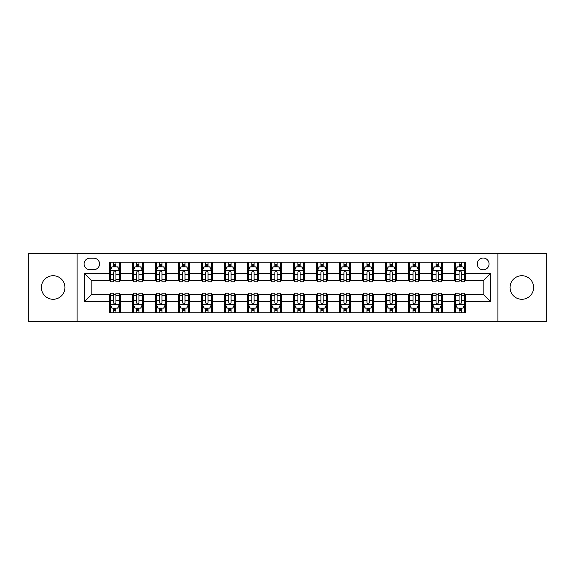 <?xml version="1.0" encoding="UTF-8"?>
<svg xmlns="http://www.w3.org/2000/svg" width="575" height="575" viewBox="0 0 575 575"><rect width="100%" height="100%" fill="white"/><g stroke="black" fill="none" stroke-linecap="round" stroke-linejoin="round"><path stroke-width="0.86" d="M521.848 275.713A11.787 11.787 0 0 0 510.061 287.5A11.787 11.787 0 0 0 521.848 299.287A11.787 11.787 0 0 0 533.636 287.5A11.787 11.787 0 0 0 521.848 275.713M53.152 275.713A11.787 11.787 0 0 0 41.364 287.5A11.787 11.787 0 0 0 53.152 299.287A11.787 11.787 0 0 0 64.939 287.5A11.787 11.787 0 0 0 53.152 275.713M483.173 258.031A5.894 5.894 0 0 0 477.279 263.925A5.894 5.894 0 0 0 483.173 269.819A5.894 5.894 0 0 0 489.066 263.925A5.894 5.894 0 0 0 483.173 258.031M497.907 321.569L546.25 321.569L546.25 253.431L497.907 253.431L497.907 321.569L77.093 321.569L77.093 253.431L28.75 253.431L28.75 321.569L77.093 321.569M89.801 269.639L93.854 269.639A5.707 5.707 0 0 0 99.561 263.925A5.707 5.707 0 0 0 93.854 258.218L89.801 258.218A5.707 5.707 0 0 0 84.094 263.925A5.707 5.707 0 0 0 89.801 269.639M497.907 253.431L77.093 253.431M109.322 301.681L84.46 301.681L84.46 273.319L109.322 273.319L109.322 280.686L91.828 280.686L91.828 294.314L109.322 294.314L109.322 312.822L465.678 312.822L465.678 294.314L483.173 294.314L483.173 280.686L465.678 280.686L465.678 273.319L490.54 273.319L490.54 301.681L465.678 301.681M465.678 273.319L465.678 262.178L109.322 262.178L109.322 273.319M454.631 262.178L454.631 280.686L455.551 280.686M459.051 280.686L461.258 280.686M464.758 280.686L465.678 280.686M454.631 280.686L441.737 280.686M431.609 262.178L431.609 280.686L432.529 280.686M436.03 280.686L438.236 280.686M431.609 280.686L418.715 280.686M408.588 262.178L408.588 280.686L409.508 280.686M413.008 280.686L415.215 280.686M408.588 280.686L395.693 280.686M385.566 262.178L385.566 280.686L386.486 280.686M389.987 280.686L392.2 280.686M385.566 280.686L372.679 280.686M362.545 262.178L362.545 280.686L363.465 280.686M366.965 280.686L369.179 280.686M362.545 280.686L349.658 280.686M339.523 262.178L339.523 280.686L340.45 280.686M343.943 280.686L346.157 280.686M339.523 280.686L326.636 280.686M316.509 262.178L316.509 280.686L317.429 280.686M320.929 280.686L323.136 280.686M316.509 280.686L303.614 280.686M293.487 262.178L293.487 280.686L294.407 280.686M297.908 280.686L300.114 280.686M293.487 280.686L280.593 280.686M270.466 262.178L270.466 280.686L271.386 280.686M274.886 280.686L277.092 280.686M270.466 280.686L257.571 280.686M247.444 262.178L247.444 280.686L248.364 280.686M251.864 280.686L254.071 280.686M247.444 280.686L234.55 280.686M224.423 262.178L224.423 280.686L225.342 280.686M228.843 280.686L231.057 280.686M224.423 280.686L211.535 280.686M201.401 262.178L201.401 280.686L202.321 280.686M205.821 280.686L208.035 280.686M201.401 280.686L188.514 280.686M178.387 262.178L178.387 280.686L179.307 280.686M182.8 280.686L185.013 280.686M178.387 280.686L165.492 280.686M155.365 262.178L155.365 280.686L156.285 280.686M159.785 280.686L161.992 280.686M155.365 280.686L142.471 280.686M132.343 262.178L132.343 280.686L133.263 280.686M136.764 280.686L138.97 280.686M132.343 280.686L119.449 280.686M109.322 280.686L110.242 280.686M113.742 280.686L115.949 280.686M109.322 294.314L110.242 294.314M113.742 294.314L115.949 294.314M119.449 294.314L120.369 294.314L120.369 312.822M133.263 294.314L120.369 294.314M136.764 294.314L138.97 294.314M142.471 294.314L143.391 294.314L143.391 312.822M156.285 294.314L143.391 294.314M159.785 294.314L161.992 294.314M165.492 294.314L166.412 294.314L166.412 312.822M179.307 294.314L166.412 294.314M182.8 294.314L185.013 294.314M188.514 294.314L189.434 294.314L189.434 312.822M202.321 294.314L189.434 294.314M205.821 294.314L208.035 294.314M211.535 294.314L212.455 294.314L212.455 312.822M225.342 294.314L212.455 294.314M228.843 294.314L231.057 294.314M234.55 294.314L235.477 294.314L235.477 312.822M248.364 294.314L235.477 294.314M251.864 294.314L254.071 294.314M257.571 294.314L258.491 294.314L258.491 312.822M271.386 294.314L258.491 294.314M274.886 294.314L277.092 294.314M280.593 294.314L281.513 294.314L281.513 312.822M294.407 294.314L281.513 294.314M297.908 294.314L300.114 294.314M303.614 294.314L304.534 294.314L304.534 312.822M317.429 294.314L304.534 294.314M320.929 294.314L323.136 294.314M326.636 294.314L327.556 294.314L327.556 312.822M340.45 294.314L327.556 294.314M343.943 294.314L346.157 294.314M349.658 294.314L350.577 294.314L350.577 312.822M363.465 294.314L350.577 294.314M366.965 294.314L369.179 294.314M372.679 294.314L373.599 294.314L373.599 312.822M386.486 294.314L373.599 294.314M389.987 294.314L392.2 294.314M395.693 294.314L396.613 294.314L396.613 312.822M409.508 294.314L396.613 294.314M413.008 294.314L415.215 294.314M418.715 294.314L419.635 294.314L419.635 312.822M432.529 294.314L419.635 294.314M436.03 294.314L438.236 294.314M441.737 294.314L442.657 294.314L442.657 312.822M455.551 294.314L442.657 294.314M459.051 294.314L461.258 294.314M464.758 294.314L465.678 294.314M120.369 262.178L120.369 280.686M109.322 266.778L110.242 266.778M113.742 266.778L115.949 266.778M119.449 266.778L120.369 266.778M109.322 308.222L110.242 308.222M113.742 308.222L115.949 308.222M119.449 308.222L120.369 308.222M132.343 294.314L132.343 312.822M143.391 262.178L143.391 280.686M132.343 266.778L133.263 266.778M136.764 266.778L138.97 266.778M142.471 266.778L143.391 266.778M132.343 308.222L133.263 308.222M136.764 308.222L138.97 308.222M142.471 308.222L143.391 308.222M155.365 294.314L155.365 312.822M155.365 308.222L156.285 308.222M159.785 308.222L161.992 308.222M165.492 308.222L166.412 308.222M166.412 262.178L166.412 280.686M155.365 266.778L156.285 266.778M159.785 266.778L161.992 266.778M165.492 266.778L166.412 266.778M178.387 294.314L178.387 312.822M178.387 308.222L179.307 308.222M182.8 308.222L185.013 308.222M188.514 308.222L189.434 308.222M189.434 262.178L189.434 280.686M178.387 266.778L179.307 266.778M182.8 266.778L185.013 266.778M188.514 266.778L189.434 266.778M201.401 294.314L201.401 312.822M201.401 308.222L202.321 308.222M205.821 308.222L208.035 308.222M211.535 308.222L212.455 308.222M212.455 262.178L212.455 280.686M201.401 266.778L202.321 266.778M205.821 266.778L208.035 266.778M211.535 266.778L212.455 266.778M224.423 294.314L224.423 312.822M224.423 308.222L225.342 308.222M228.843 308.222L231.057 308.222M234.55 308.222L235.477 308.222M235.477 262.178L235.477 280.686M224.423 266.778L225.342 266.778M228.843 266.778L231.057 266.778M234.55 266.778L235.477 266.778M247.444 294.314L247.444 312.822M247.444 308.222L248.364 308.222M251.864 308.222L254.071 308.222M257.571 308.222L258.491 308.222M258.491 262.178L258.491 280.686M247.444 266.778L248.364 266.778M251.864 266.778L254.071 266.778M257.571 266.778L258.491 266.778M270.466 294.314L270.466 312.822M270.466 308.222L271.386 308.222M274.886 308.222L277.092 308.222M280.593 308.222L281.513 308.222M281.513 262.178L281.513 280.686M270.466 266.778L271.386 266.778M274.886 266.778L277.092 266.778M280.593 266.778L281.513 266.778M293.487 294.314L293.487 312.822M293.487 308.222L294.407 308.222M297.908 308.222L300.114 308.222M303.614 308.222L304.534 308.222M304.534 262.178L304.534 280.686M293.487 266.778L294.407 266.778M297.908 266.778L300.114 266.778M303.614 266.778L304.534 266.778M316.509 294.314L316.509 312.822M316.509 308.222L317.429 308.222M320.929 308.222L323.136 308.222M326.636 308.222L327.556 308.222M327.556 262.178L327.556 280.686M316.509 266.778L317.429 266.778M320.929 266.778L323.136 266.778M326.636 266.778L327.556 266.778M339.523 294.314L339.523 312.822M339.523 308.222L340.45 308.222M343.943 308.222L346.157 308.222M349.658 308.222L350.577 308.222M350.577 262.178L350.577 280.686M339.523 266.778L340.45 266.778M343.943 266.778L346.157 266.778M349.658 266.778L350.577 266.778M362.545 294.314L362.545 312.822M362.545 308.222L363.465 308.222M366.965 308.222L369.179 308.222M372.679 308.222L373.599 308.222M373.599 262.178L373.599 280.686M362.545 266.778L363.465 266.778M366.965 266.778L369.179 266.778M372.679 266.778L373.599 266.778M385.566 294.314L385.566 312.822M385.566 308.222L386.486 308.222M389.987 308.222L392.2 308.222M395.693 308.222L396.613 308.222M396.613 262.178L396.613 280.686M385.566 266.778L386.486 266.778M389.987 266.778L392.2 266.778M395.693 266.778L396.613 266.778M408.588 294.314L408.588 312.822M408.588 308.222L409.508 308.222M413.008 308.222L415.215 308.222M418.715 308.222L419.635 308.222M419.635 262.178L419.635 280.686M408.588 266.778L409.508 266.778M413.008 266.778L415.215 266.778M418.715 266.778L419.635 266.778M431.609 294.314L431.609 312.822M431.609 308.222L432.529 308.222M436.03 308.222L438.236 308.222M441.737 308.222L442.657 308.222M442.657 262.178L442.657 280.686M431.609 266.778L432.529 266.778M436.03 266.778L438.236 266.778M441.737 266.778L442.657 266.778M454.631 294.314L454.631 312.822M454.631 308.222L455.551 308.222M459.051 308.222L461.258 308.222M464.758 308.222L465.678 308.222M454.631 266.778L455.551 266.778M459.051 266.778L461.258 266.778M464.758 266.778L465.678 266.778M91.828 280.686L84.46 273.319M91.828 294.314L84.46 301.681M490.54 273.319L483.173 280.686M490.54 301.681L483.173 294.314M115.949 264.572L113.742 264.572M119.449 279.479L115.949 279.479L115.949 281.793L119.449 281.793L119.449 270.559L117.609 266.872L112.082 266.872L110.242 270.559L110.242 281.793L113.742 281.793L113.742 279.479L110.242 279.479M110.242 270.559L110.242 262.178M119.449 270.559L119.449 262.178M113.742 266.872L113.742 262.178M115.949 262.178L115.949 266.872M115.949 279.479L115.949 271.939C115.216 270.516 114.483 270.516 113.742 271.939L113.742 279.479M113.742 310.428L115.949 310.428M110.242 295.521L113.742 295.521L113.742 293.207L110.242 293.207L110.242 304.441L112.082 308.128L117.609 308.128L119.449 304.441L119.449 293.207L115.949 293.207L115.949 295.521L119.449 295.521M119.449 304.441L119.449 312.822M110.242 304.441L110.242 312.822M115.949 308.128L115.949 312.822M113.742 312.822L113.742 308.128M113.742 295.521L113.742 303.061C114.475 304.484 115.216 304.484 115.949 303.061L115.949 295.521M138.97 264.572L136.764 264.572M142.471 279.479L138.97 279.479L138.97 281.793L142.471 281.793L142.471 270.559L140.631 266.872L135.103 266.872L133.263 270.559L133.263 281.793L136.764 281.793L136.764 279.479L133.263 279.479M133.263 270.559L133.263 262.178M142.471 270.559L142.471 262.178M136.764 266.872L136.764 262.178M138.97 262.178L138.97 266.872M138.97 279.479L138.97 271.939C138.237 270.516 137.497 270.516 136.764 271.939L136.764 279.479M161.992 264.572L159.785 264.572M165.492 279.479L161.992 279.479L161.992 281.793L165.492 281.793L165.492 270.559L163.652 266.872L158.125 266.872L156.285 270.559L156.285 281.793L159.785 281.793L159.785 279.479L156.285 279.479M156.285 270.559L156.285 262.178M165.492 270.559L165.492 262.178M159.785 266.872L159.785 262.178M161.992 262.178L161.992 266.872M161.992 279.479L161.992 271.939C161.259 270.516 160.518 270.516 159.785 271.939L159.785 279.479M185.013 264.572L182.8 264.572M188.514 279.479L185.013 279.479L185.013 281.793L188.514 281.793L188.514 270.559L186.674 266.872L181.147 266.872L179.307 270.559L179.307 281.793L182.8 281.793L182.8 279.479L179.307 279.479M179.307 270.559L179.307 262.178M188.514 270.559L188.514 262.178M182.8 266.872L182.8 262.178M185.013 262.178L185.013 266.872M185.013 279.479L185.013 271.939C184.28 270.516 183.54 270.516 182.8 271.939L182.8 279.479M136.764 310.428L138.97 310.428M133.263 295.521L136.764 295.521L136.764 293.207L133.263 293.207L133.263 304.441L135.103 308.128L140.631 308.128L142.471 304.441L142.471 293.207L138.97 293.207L138.97 295.521L142.471 295.521M142.471 304.441L142.471 312.822M133.263 304.441L133.263 312.822M138.97 308.128L138.97 312.822M136.764 312.822L136.764 308.128M136.764 295.521L136.764 303.061C137.497 304.484 138.237 304.484 138.97 303.061L138.97 295.521M159.785 310.428L161.992 310.428M156.285 295.521L159.785 295.521L159.785 293.207L156.285 293.207L156.285 304.441L158.125 308.128L163.652 308.128L165.492 304.441L165.492 293.207L161.992 293.207L161.992 295.521L165.492 295.521M165.492 304.441L165.492 312.822M156.285 304.441L156.285 312.822M161.992 308.128L161.992 312.822M159.785 312.822L159.785 308.128M159.785 295.521L159.785 303.061C160.518 304.484 161.252 304.484 161.992 303.061L161.992 295.521M182.8 310.428L185.013 310.428M179.307 295.521L182.8 295.521L182.8 293.207L179.307 293.207L179.307 304.441L181.147 308.128L186.674 308.128L188.514 304.441L188.514 293.207L185.013 293.207L185.013 295.521L188.514 295.521M188.514 304.441L188.514 312.822M179.307 304.441L179.307 312.822M185.013 308.128L185.013 312.822M182.8 312.822L182.8 308.128M182.8 295.521L182.8 303.061C183.54 304.484 184.273 304.484 185.013 303.061L185.013 295.521M208.035 264.572L205.821 264.572M211.535 279.479L208.035 279.479L208.035 281.793L211.535 281.793L211.535 270.559L209.688 266.872L204.168 266.872L202.321 270.559L202.321 281.793L205.821 281.793L205.821 279.479L202.321 279.479M202.321 270.559L202.321 262.178M211.535 270.559L211.535 262.178M205.821 266.872L205.821 262.178M208.035 262.178L208.035 266.872M208.035 279.479L208.035 271.939C207.295 270.516 206.562 270.516 205.821 271.939L205.821 279.479M205.821 310.428L208.035 310.428M202.321 295.521L205.821 295.521L205.821 293.207L202.321 293.207L202.321 304.441L204.168 308.128L209.688 308.128L211.535 304.441L211.535 293.207L208.035 293.207L208.035 295.521L211.535 295.521M211.535 304.441L211.535 312.822M202.321 304.441L202.321 312.822M208.035 308.128L208.035 312.822M205.821 312.822L205.821 308.128M205.821 295.521L205.821 303.061C206.562 304.484 207.295 304.484 208.035 303.061L208.035 295.521M231.057 264.572L228.843 264.572M234.55 279.479L231.057 279.479L231.057 281.793L234.55 281.793L234.55 270.559L232.71 266.872L227.19 266.872L225.342 270.559L225.342 281.793L228.843 281.793L228.843 279.479L225.342 279.479M225.342 270.559L225.342 262.178M234.55 270.559L234.55 262.178M228.843 266.872L228.843 262.178M231.057 262.178L231.057 266.872M231.057 279.479L231.057 271.939C230.316 270.516 229.583 270.516 228.843 271.939L228.843 279.479M254.071 264.572L251.864 264.572M257.571 279.479L254.071 279.479L254.071 281.793L257.571 281.793L257.571 270.559L255.731 266.872L250.204 266.872L248.364 270.559L248.364 281.793L251.864 281.793L251.864 279.479L248.364 279.479M248.364 270.559L248.364 262.178M257.571 270.559L257.571 262.178M251.864 266.872L251.864 262.178M254.071 262.178L254.071 266.872M254.071 279.479L254.071 271.939C253.338 270.516 252.605 270.516 251.864 271.939L251.864 279.479M277.092 264.572L274.886 264.572M280.593 279.479L277.092 279.479L277.092 281.793L280.593 281.793L280.593 270.559L278.753 266.872L273.226 266.872L271.386 270.559L271.386 281.793L274.886 281.793L274.886 279.479L271.386 279.479M271.386 270.559L271.386 262.178M280.593 270.559L280.593 262.178M274.886 266.872L274.886 262.178M277.092 262.178L277.092 266.872M277.092 279.479L277.092 271.939C276.359 270.516 275.619 270.516 274.886 271.939L274.886 279.479M300.114 264.572L297.908 264.572M303.614 279.479L300.114 279.479L300.114 281.793L303.614 281.793L303.614 270.559L301.774 266.872L296.247 266.872L294.407 270.559L294.407 281.793L297.908 281.793L297.908 279.479L294.407 279.479M294.407 270.559L294.407 262.178M303.614 270.559L303.614 262.178M297.908 266.872L297.908 262.178M300.114 262.178L300.114 266.872M300.114 279.479L300.114 271.939C299.381 270.516 298.641 270.516 297.908 271.939L297.908 279.479M323.136 264.572L320.929 264.572M326.636 279.479L323.136 279.479L323.136 281.793L326.636 281.793L326.636 270.559L324.796 266.872L319.269 266.872L317.429 270.559L317.429 281.793L320.929 281.793L320.929 279.479L317.429 279.479M317.429 270.559L317.429 262.178M326.636 270.559L326.636 262.178M320.929 266.872L320.929 262.178M323.136 262.178L323.136 266.872M323.136 279.479L323.136 271.939C322.402 270.516 321.662 270.516 320.929 271.939L320.929 279.479M228.843 310.428L231.057 310.428M225.342 295.521L228.843 295.521L228.843 293.207L225.342 293.207L225.342 304.441L227.19 308.128L232.71 308.128L234.55 304.441L234.55 293.207L231.057 293.207L231.057 295.521L234.55 295.521M234.55 304.441L234.55 312.822M225.342 304.441L225.342 312.822M231.057 308.128L231.057 312.822M228.843 312.822L228.843 308.128M228.843 295.521L228.843 303.061C229.576 304.484 230.316 304.484 231.057 303.061L231.057 295.521M251.864 310.428L254.071 310.428M248.364 295.521L251.864 295.521L251.864 293.207L248.364 293.207L248.364 304.441L250.204 308.128L255.731 308.128L257.571 304.441L257.571 293.207L254.071 293.207L254.071 295.521L257.571 295.521M257.571 304.441L257.571 312.822M248.364 304.441L248.364 312.822M254.071 308.128L254.071 312.822M251.864 312.822L251.864 308.128M251.864 295.521L251.864 303.061C252.597 304.484 253.338 304.484 254.071 303.061L254.071 295.521M274.886 310.428L277.092 310.428M271.386 295.521L274.886 295.521L274.886 293.207L271.386 293.207L271.386 304.441L273.226 308.128L278.753 308.128L280.593 304.441L280.593 293.207L277.092 293.207L277.092 295.521L280.593 295.521M280.593 304.441L280.593 312.822M271.386 304.441L271.386 312.822M277.092 308.128L277.092 312.822M274.886 312.822L274.886 308.128M274.886 295.521L274.886 303.061C275.619 304.484 276.359 304.484 277.092 303.061L277.092 295.521M297.908 310.428L300.114 310.428M294.407 295.521L297.908 295.521L297.908 293.207L294.407 293.207L294.407 304.441L296.247 308.128L301.774 308.128L303.614 304.441L303.614 293.207L300.114 293.207L300.114 295.521L303.614 295.521M303.614 304.441L303.614 312.822M294.407 304.441L294.407 312.822M300.114 308.128L300.114 312.822M297.908 312.822L297.908 308.128M297.908 295.521L297.908 303.061C298.641 304.484 299.381 304.484 300.114 303.061L300.114 295.521M320.929 310.428L323.136 310.428M317.429 295.521L320.929 295.521L320.929 293.207L317.429 293.207L317.429 304.441L319.269 308.128L324.796 308.128L326.636 304.441L326.636 293.207L323.136 293.207L323.136 295.521L326.636 295.521M326.636 304.441L326.636 312.822M317.429 304.441L317.429 312.822M323.136 308.128L323.136 312.822M320.929 312.822L320.929 308.128M320.929 295.521L320.929 303.061C321.662 304.484 322.395 304.484 323.136 303.061L323.136 295.521M346.157 264.572L343.943 264.572M349.658 279.479L346.157 279.479L346.157 281.793L349.658 281.793L349.658 270.559L347.81 266.872L342.29 266.872L340.45 270.559L340.45 281.793L343.943 281.793L343.943 279.479L340.45 279.479M340.45 270.559L340.45 262.178M349.658 270.559L349.658 262.178M343.943 266.872L343.943 262.178M346.157 262.178L346.157 266.872M346.157 279.479L346.157 271.939C345.424 270.516 344.684 270.516 343.943 271.939L343.943 279.479M343.943 310.428L346.157 310.428M340.45 295.521L343.943 295.521L343.943 293.207L340.45 293.207L340.45 304.441L342.29 308.128L347.81 308.128L349.658 304.441L349.658 293.207L346.157 293.207L346.157 295.521L349.658 295.521M349.658 304.441L349.658 312.822M340.45 304.441L340.45 312.822M346.157 308.128L346.157 312.822M343.943 312.822L343.943 308.128M343.943 295.521L343.943 303.061C344.684 304.484 345.417 304.484 346.157 303.061L346.157 295.521M369.179 264.572L366.965 264.572M372.679 279.479L369.179 279.479L369.179 281.793L372.679 281.793L372.679 270.559L370.832 266.872L365.312 266.872L363.465 270.559L363.465 281.793L366.965 281.793L366.965 279.479L363.465 279.479M363.465 270.559L363.465 262.178M372.679 270.559L372.679 262.178M366.965 266.872L366.965 262.178M369.179 262.178L369.179 266.872M369.179 279.479L369.179 271.939C368.438 270.516 367.705 270.516 366.965 271.939L366.965 279.479M366.965 310.428L369.179 310.428M363.465 295.521L366.965 295.521L366.965 293.207L363.465 293.207L363.465 304.441L365.312 308.128L370.832 308.128L372.679 304.441L372.679 293.207L369.179 293.207L369.179 295.521L372.679 295.521M372.679 304.441L372.679 312.822M363.465 304.441L363.465 312.822M369.179 308.128L369.179 312.822M366.965 312.822L366.965 308.128M366.965 295.521L366.965 303.061C367.705 304.484 368.438 304.484 369.179 303.061L369.179 295.521M392.2 264.572L389.987 264.572M395.693 279.479L392.2 279.479L392.2 281.793L395.693 281.793L395.693 270.559L393.853 266.872L388.326 266.872L386.486 270.559L386.486 281.793L389.987 281.793L389.987 279.479L386.486 279.479M386.486 270.559L386.486 262.178M395.693 270.559L395.693 262.178M389.987 266.872L389.987 262.178M392.2 262.178L392.2 266.872M392.2 279.479L392.2 271.939C391.46 270.516 390.727 270.516 389.987 271.939L389.987 279.479M389.987 310.428L392.2 310.428M386.486 295.521L389.987 295.521L389.987 293.207L386.486 293.207L386.486 304.441L388.326 308.128L393.853 308.128L395.693 304.441L395.693 293.207L392.2 293.207L392.2 295.521L395.693 295.521M395.693 304.441L395.693 312.822M386.486 304.441L386.486 312.822M392.2 308.128L392.2 312.822M389.987 312.822L389.987 308.128M389.987 295.521L389.987 303.061C390.72 304.484 391.46 304.484 392.2 303.061L392.2 295.521M415.215 264.572L413.008 264.572M418.715 279.479L415.215 279.479L415.215 281.793L418.715 281.793L418.715 270.559L416.875 266.872L411.348 266.872L409.508 270.559L409.508 281.793L413.008 281.793L413.008 279.479L409.508 279.479M409.508 270.559L409.508 262.178M418.715 270.559L418.715 262.178M413.008 266.872L413.008 262.178M415.215 262.178L415.215 266.872M415.215 279.479L415.215 271.939C414.482 270.516 413.748 270.516 413.008 271.939L413.008 279.479M413.008 310.428L415.215 310.428M409.508 295.521L413.008 295.521L413.008 293.207L409.508 293.207L409.508 304.441L411.348 308.128L416.875 308.128L418.715 304.441L418.715 293.207L415.215 293.207L415.215 295.521L418.715 295.521M418.715 304.441L418.715 312.822M409.508 304.441L409.508 312.822M415.215 308.128L415.215 312.822M413.008 312.822L413.008 308.128M413.008 295.521L413.008 303.061C413.741 304.484 414.482 304.484 415.215 303.061L415.215 295.521M438.236 264.572L436.03 264.572M441.737 279.479L438.236 279.479L438.236 281.793L441.737 281.793L441.737 270.559L439.897 266.872L434.369 266.872L432.529 270.559L432.529 281.793L436.03 281.793L436.03 279.479L432.529 279.479M432.529 270.559L432.529 262.178M441.737 270.559L441.737 262.178M436.03 266.872L436.03 262.178M438.236 262.178L438.236 266.872M438.236 279.479L438.236 271.939C437.503 270.516 436.763 270.516 436.03 271.939L436.03 279.479M436.03 310.428L438.236 310.428M432.529 295.521L436.03 295.521L436.03 293.207L432.529 293.207L432.529 304.441L434.369 308.128L439.897 308.128L441.737 304.441L441.737 293.207L438.236 293.207L438.236 295.521L441.737 295.521M441.737 304.441L441.737 312.822M432.529 304.441L432.529 312.822M438.236 308.128L438.236 312.822M436.03 312.822L436.03 308.128M436.03 295.521L436.03 303.061C436.763 304.484 437.503 304.484 438.236 303.061L438.236 295.521M461.258 264.572L459.051 264.572M464.758 279.479L461.258 279.479L461.258 281.793L464.758 281.793L464.758 270.559L462.918 266.872L457.391 266.872L455.551 270.559L455.551 281.793L459.051 281.793L459.051 279.479L455.551 279.479M455.551 270.559L455.551 262.178M464.758 270.559L464.758 262.178M459.051 266.872L459.051 262.178M461.258 262.178L461.258 266.872M461.258 279.479L461.258 271.939C460.525 270.516 459.784 270.516 459.051 271.939L459.051 279.479M459.051 310.428L461.258 310.428M455.551 295.521L459.051 295.521L459.051 293.207L455.551 293.207L455.551 304.441L457.391 308.128L462.918 308.128L464.758 304.441L464.758 293.207L461.258 293.207L461.258 295.521L464.758 295.521M464.758 304.441L464.758 312.822M455.551 304.441L455.551 312.822M461.258 308.128L461.258 312.822M459.051 312.822L459.051 308.128M459.051 295.521L459.051 303.061C459.784 304.484 460.518 304.484 461.258 303.061L461.258 295.521M132.343 301.681L120.369 301.681M132.343 273.319L120.369 273.319M155.365 273.319L143.391 273.319M155.365 301.681L143.391 301.681M178.387 273.319L166.412 273.319M178.387 301.681L166.412 301.681M201.401 273.319L189.434 273.319M201.401 301.681L189.434 301.681M224.423 273.319L212.455 273.319M224.423 301.681L212.455 301.681M247.444 273.319L235.477 273.319M247.444 301.681L235.477 301.681M270.466 273.319L258.491 273.319M270.466 301.681L258.491 301.681M293.487 273.319L281.513 273.319M293.487 301.681L281.513 301.681M316.509 273.319L304.534 273.319M316.509 301.681L304.534 301.681M339.523 273.319L327.556 273.319M339.523 301.681L327.556 301.681M362.545 273.319L350.577 273.319M362.545 301.681L350.577 301.681M385.566 273.319L373.599 273.319M385.566 301.681L373.599 301.681M408.588 273.319L396.613 273.319M408.588 301.681L396.613 301.681M431.609 273.319L419.635 273.319M431.609 301.681L419.635 301.681M454.631 273.319L442.657 273.319M454.631 301.681L442.657 301.681M119.406 270.466L110.285 270.466M110.242 267.095L111.974 267.095M117.717 267.095L119.449 267.095M113.742 274.548L110.242 274.548M119.449 274.548L115.949 274.548M115.949 265.743L113.742 265.743M110.285 304.534L119.406 304.534M119.449 307.905L117.717 307.905M111.974 307.905L110.242 307.905M115.949 300.452L119.449 300.452M110.242 300.452L113.742 300.452M113.742 309.257L115.949 309.257M142.428 270.466L133.307 270.466M133.263 267.095L134.996 267.095M140.738 267.095L142.471 267.095M136.764 274.548L133.263 274.548M142.471 274.548L138.97 274.548M138.97 265.743L136.764 265.743M165.449 270.466L156.328 270.466M156.285 267.095L158.017 267.095M163.76 267.095L165.492 267.095M159.785 274.548L156.285 274.548M165.492 274.548L161.992 274.548M161.992 265.743L159.785 265.743M188.463 270.466L179.35 270.466M179.307 267.095L181.032 267.095M186.782 267.095L188.514 267.095M182.8 274.548L179.307 274.548M188.514 274.548L185.013 274.548M185.013 265.743L182.8 265.743M133.307 304.534L142.428 304.534M142.471 307.905L140.738 307.905M134.996 307.905L133.263 307.905M138.97 300.452L142.471 300.452M133.263 300.452L136.764 300.452M136.764 309.257L138.97 309.257M156.328 304.534L165.449 304.534M165.492 307.905L163.76 307.905M158.017 307.905L156.285 307.905M161.992 300.452L165.492 300.452M156.285 300.452L159.785 300.452M159.785 309.257L161.992 309.257M179.35 304.534L188.463 304.534M188.514 307.905L186.782 307.905M181.032 307.905L179.307 307.905M185.013 300.452L188.514 300.452M179.307 300.452L182.8 300.452M182.8 309.257L185.013 309.257M211.485 270.466L202.371 270.466M202.321 267.095L204.053 267.095M209.803 267.095L211.535 267.095M205.821 274.548L202.321 274.548M211.535 274.548L208.035 274.548M208.035 265.743L205.821 265.743M202.371 304.534L211.485 304.534M211.535 307.905L209.803 307.905M204.053 307.905L202.321 307.905M208.035 300.452L211.535 300.452M202.321 300.452L205.821 300.452M205.821 309.257L208.035 309.257M234.507 270.466L225.393 270.466M225.342 267.095L227.075 267.095M232.825 267.095L234.55 267.095M228.843 274.548L225.342 274.548M234.55 274.548L231.057 274.548M231.057 265.743L228.843 265.743M257.528 270.466L248.414 270.466M248.364 267.095L250.096 267.095M255.839 267.095L257.571 267.095M251.864 274.548L248.364 274.548M257.571 274.548L254.071 274.548M254.071 265.743L251.864 265.743M280.55 270.466L271.429 270.466M271.386 267.095L273.118 267.095M278.861 267.095L280.593 267.095M274.886 274.548L271.386 274.548M280.593 274.548L277.092 274.548M277.092 265.743L274.886 265.743M303.571 270.466L294.45 270.466M294.407 267.095L296.139 267.095M301.882 267.095L303.614 267.095M297.908 274.548L294.407 274.548M303.614 274.548L300.114 274.548M300.114 265.743L297.908 265.743M326.586 270.466L317.472 270.466M317.429 267.095L319.161 267.095M324.904 267.095L326.636 267.095M320.929 274.548L317.429 274.548M326.636 274.548L323.136 274.548M323.136 265.743L320.929 265.743M225.393 304.534L234.507 304.534M234.55 307.905L232.825 307.905M227.075 307.905L225.342 307.905M231.057 300.452L234.55 300.452M225.342 300.452L228.843 300.452M228.843 309.257L231.057 309.257M248.414 304.534L257.528 304.534M257.571 307.905L255.839 307.905M250.096 307.905L248.364 307.905M254.071 300.452L257.571 300.452M248.364 300.452L251.864 300.452M251.864 309.257L254.071 309.257M271.429 304.534L280.55 304.534M280.593 307.905L278.861 307.905M273.118 307.905L271.386 307.905M277.092 300.452L280.593 300.452M271.386 300.452L274.886 300.452M274.886 309.257L277.092 309.257M294.45 304.534L303.571 304.534M303.614 307.905L301.882 307.905M296.139 307.905L294.407 307.905M300.114 300.452L303.614 300.452M294.407 300.452L297.908 300.452M297.908 309.257L300.114 309.257M317.472 304.534L326.586 304.534M326.636 307.905L324.904 307.905M319.161 307.905L317.429 307.905M323.136 300.452L326.636 300.452M317.429 300.452L320.929 300.452M320.929 309.257L323.136 309.257M349.607 270.466L340.493 270.466M340.45 267.095L342.175 267.095M347.925 267.095L349.658 267.095M343.943 274.548L340.45 274.548M349.658 274.548L346.157 274.548M346.157 265.743L343.943 265.743M340.493 304.534L349.607 304.534M349.658 307.905L347.925 307.905M342.175 307.905L340.45 307.905M346.157 300.452L349.658 300.452M340.45 300.452L343.943 300.452M343.943 309.257L346.157 309.257M372.629 270.466L363.515 270.466M363.465 267.095L365.197 267.095M370.947 267.095L372.679 267.095M366.965 274.548L363.465 274.548M372.679 274.548L369.179 274.548M369.179 265.743L366.965 265.743M363.515 304.534L372.629 304.534M372.679 307.905L370.947 307.905M365.197 307.905L363.465 307.905M369.179 300.452L372.679 300.452M363.465 300.452L366.965 300.452M366.965 309.257L369.179 309.257M395.65 270.466L386.537 270.466M386.486 267.095L388.218 267.095M393.968 267.095L395.693 267.095M389.987 274.548L386.486 274.548M395.693 274.548L392.2 274.548M392.2 265.743L389.987 265.743M386.537 304.534L395.65 304.534M395.693 307.905L393.968 307.905M388.218 307.905L386.486 307.905M392.2 300.452L395.693 300.452M386.486 300.452L389.987 300.452M389.987 309.257L392.2 309.257M418.672 270.466L409.551 270.466M409.508 267.095L411.24 267.095M416.983 267.095L418.715 267.095M413.008 274.548L409.508 274.548M418.715 274.548L415.215 274.548M415.215 265.743L413.008 265.743M409.551 304.534L418.672 304.534M418.715 307.905L416.983 307.905M411.24 307.905L409.508 307.905M415.215 300.452L418.715 300.452M409.508 300.452L413.008 300.452M413.008 309.257L415.215 309.257M441.693 270.466L432.573 270.466M432.529 267.095L434.262 267.095M440.004 267.095L441.737 267.095M436.03 274.548L432.529 274.548M441.737 274.548L438.236 274.548M438.236 265.743L436.03 265.743M432.573 304.534L441.693 304.534M441.737 307.905L440.004 307.905M434.262 307.905L432.529 307.905M438.236 300.452L441.737 300.452M432.529 300.452L436.03 300.452M436.03 309.257L438.236 309.257M464.715 270.466L455.594 270.466M455.551 267.095L457.283 267.095M463.026 267.095L464.758 267.095M459.051 274.548L455.551 274.548M464.758 274.548L461.258 274.548M461.258 265.743L459.051 265.743M455.594 304.534L464.715 304.534M464.758 307.905L463.026 307.905M457.283 307.905L455.551 307.905M461.258 300.452L464.758 300.452M455.551 300.452L459.051 300.452M459.051 309.257L461.258 309.257"/></g></svg>
